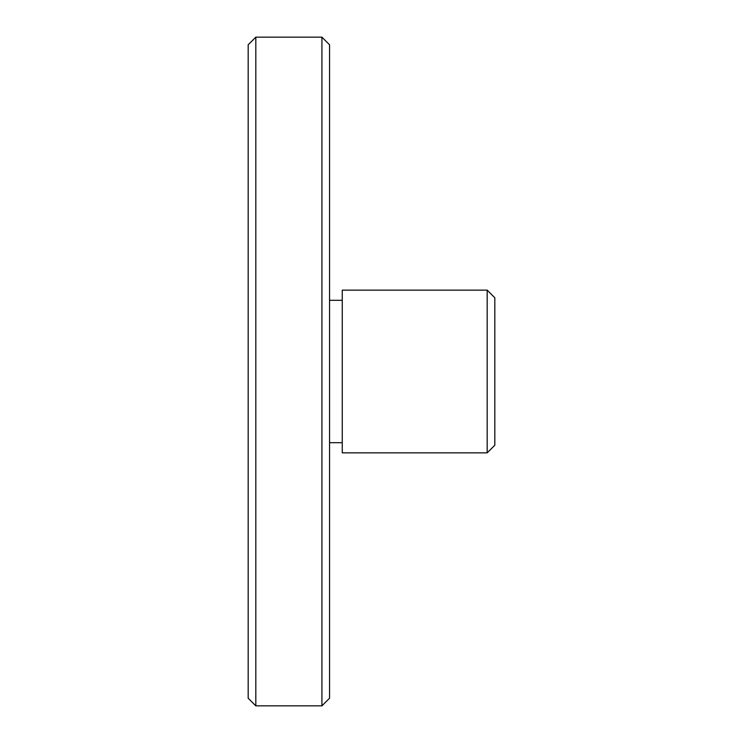 <?xml version="1.0" encoding="UTF-8"?>
<svg xmlns="http://www.w3.org/2000/svg" width="743" height="743" viewBox="0 0 743 743"><rect width="100%" height="100%" fill="white"/><g stroke="black" fill="none" stroke-linecap="round" stroke-linejoin="round"><path stroke-width="1.11" d="M321.923 37.15L329.548 44.775L329.548 698.225L321.923 705.85L321.923 37.15L255.815 37.15L255.815 705.85L321.923 705.85M487.185 371.5L487.185 452.858L342.263 452.858L342.263 290.141L487.185 290.141L487.185 371.5M255.815 705.85L248.181 698.225L248.181 44.775L255.815 37.15M487.185 290.141L494.819 297.767L494.819 445.233L487.185 452.858M329.548 442.689L342.263 442.689M329.548 300.311L342.263 300.311"/></g></svg>
